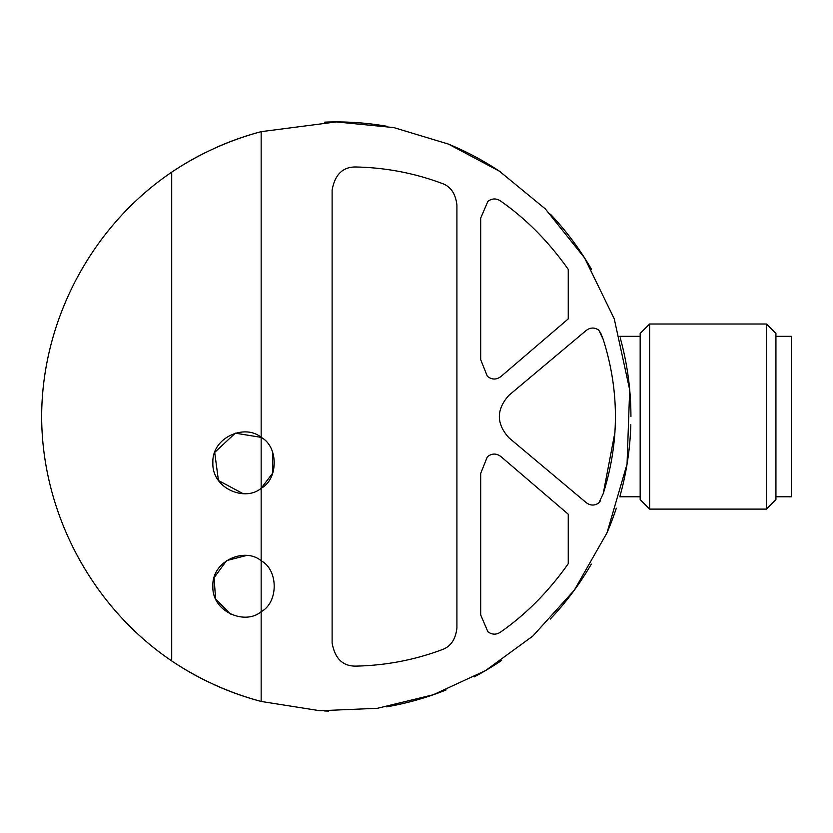 <?xml version="1.0" encoding="UTF-8"?>
<svg xmlns="http://www.w3.org/2000/svg" width="833" height="833" viewBox="0 0 833 833"><rect width="100%" height="100%" fill="white"/><g stroke="black" fill="none" stroke-linecap="round" stroke-linejoin="round"><path stroke-width="1.25" d="M487.336 376.287C491.918 379.89 496.499 379.931 501.091 376.391L568.252 318.893L568.252 269.371C548.645 241.601 526.071 218.808 500.529 200.982C496.27 198.171 492.053 198.296 487.878 201.357L480.672 218.173L480.672 359.627L487.336 376.287L480.672 359.627M500.529 632.112C496.27 634.923 492.053 634.798 487.878 631.737L480.672 614.931L487.878 631.737C492.053 634.808 496.27 634.933 500.529 632.112C526.071 614.296 548.645 591.492 568.252 563.733L568.252 514.211L501.091 456.713C496.499 453.173 491.918 453.204 487.336 456.807C491.918 453.204 496.499 453.173 501.091 456.713M600.395 332.221L603.217 339.416L598.823 330.17C594.523 327.213 590.264 327.348 586.057 330.576L508.953 395.279C496.166 409.492 496.166 423.674 508.953 437.825L586.057 502.518C590.264 505.746 594.523 505.891 598.823 502.934L600.395 500.883M441.834 183.343C414.23 173.056 385.523 167.6 355.722 166.985C385.523 167.6 414.23 173.056 441.834 183.343C450.538 186.269 455.568 193.506 456.911 205.033L456.911 628.072C455.568 639.588 450.549 646.814 441.834 649.761C414.23 660.048 385.523 665.505 355.722 666.119C385.523 665.505 414.23 660.048 441.834 649.761M261.156 488.284L261.156 437.377C278.482 446.519 278.597 479.006 261.156 488.284C245.069 502.101 211.801 488.461 212.873 462.877C211.634 437.377 244.964 423.497 261.156 437.377L261.156 131.656L336.282 121.92L393.759 127.574L448.393 144.078L499.436 171.213L545.292 208.875L584.589 257.938L614.244 318.8L629.675 389.771L627.051 464.064L607.007 532.818L574.322 590.16L532.943 635.975L485.389 670.669L433.212 694.774L377.484 708.289L319.934 710.736L261.156 701.448L261.156 611.693C245.069 625.51 211.801 611.859 212.873 586.286C211.634 560.786 244.964 546.906 261.156 560.776L261.156 488.284L272.87 472.894L272.589 451.986M603.217 339.416C619.481 390.708 619.481 442.136 603.217 493.677L615.014 431.879M246.453 555.507L226.586 560.599L214.071 577.769L215.622 598.948L230.439 614.077M261.156 437.377L235.312 433.16L214.695 452.402L218.433 480.495L243.038 493.657M261.156 701.448A294.632 294.632 0 0 1 214.706 684.934A294.632 294.632 0 0 0 261.156 701.448C229.148 692.858 199.326 679.353 171.702 660.933L171.702 172.171C199.212 153.793 229.033 140.288 261.156 131.656A294.632 294.632 0 0 0 214.612 148.212A294.632 294.632 0 0 1 261.156 131.656M171.702 172.171A294.632 294.632 0 0 1 204.918 152.824A294.632 294.632 0 0 0 171.702 172.171C91.776 226.243 41.858 320.049 41.65 416.552C41.858 513.055 91.776 606.851 171.702 660.933A294.632 294.632 0 0 0 208.635 682.102A294.632 294.632 0 0 1 171.702 660.933M336.282 121.92A294.632 294.632 0 0 1 387.085 126.324A294.632 294.632 0 0 0 324.703 122.139A294.632 294.632 0 0 1 336.282 121.92M446.353 143.245A294.632 294.632 0 0 1 501.456 172.566A294.632 294.632 0 0 0 446.353 143.245M550.446 214.196A294.632 294.632 0 0 1 591.461 269.246A294.632 294.632 0 0 0 550.446 214.196M620.221 337.886A294.632 294.632 0 0 1 630.925 416.687A294.632 294.632 0 0 0 620.221 337.886M630.81 424.757A294.632 294.632 0 0 1 620.137 495.541A294.632 294.632 0 0 0 630.81 424.757M616.305 508.192A294.632 294.632 0 0 1 607.528 531.6A294.632 294.632 0 0 0 616.305 508.192M591.305 564.108A294.632 294.632 0 0 1 550.269 619.086A294.632 294.632 0 0 0 591.305 564.108M501.206 660.704A294.632 294.632 0 0 1 474.206 676.906A294.632 294.632 0 0 0 501.206 660.704M446.082 689.963A294.632 294.632 0 0 1 386.543 706.863A294.632 294.632 0 0 0 446.082 689.963M328.608 711.08A294.632 294.632 0 0 1 324.578 710.955A294.632 294.632 0 0 0 328.608 711.08M261.156 560.776C278.482 569.928 278.597 602.415 261.156 611.693L261.156 560.776M355.722 666.119C342.748 666.233 334.887 658.518 332.117 642.982L332.117 190.111C334.887 174.586 342.748 166.871 355.722 166.985M480.672 614.931L480.672 473.467L487.336 456.807M603.217 493.677L598.823 502.934C594.523 505.881 590.274 505.735 586.057 502.518M649.636 323.995L640.171 333.46L640.171 499.644L649.636 509.109L766.464 509.109L766.464 323.995L649.636 323.995L649.636 509.109M766.464 323.995L775.929 333.46L775.929 499.644L766.464 509.109M775.929 336.334L791.35 336.334L791.35 496.77L775.929 496.77M619.794 496.77L640.171 496.77M619.794 336.334L640.171 336.334"/></g></svg>
